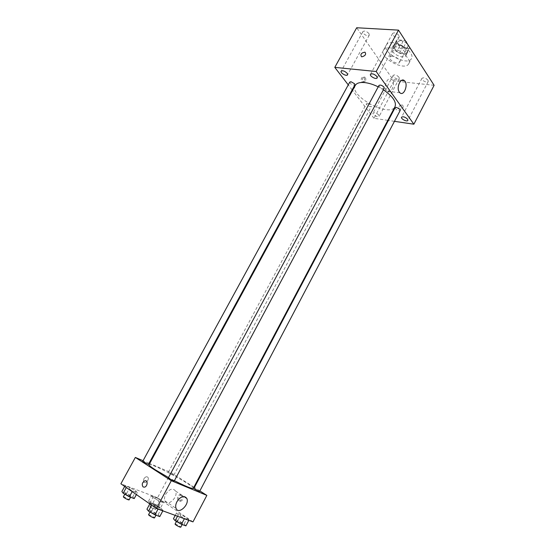 <?xml version="1.0" encoding="UTF-8"?>
<svg xmlns="http://www.w3.org/2000/svg" width="555" height="555" viewBox="0 0 555 555"><rect width="100%" height="100%" fill="white"/><g stroke="black" fill="none" stroke-linecap="round" stroke-linejoin="round"><path stroke-width="0.42" stroke-dasharray="2.77 2.08" d="M392.316 56.104L389.79 56.964C387.952 59.843 398.233 65.351 399.614 62.229C399.621 59.357 397.186 57.318 392.316 56.104M400.661 40.57L398.108 41.5C396.214 44.497 406.44 49.985 407.89 46.745C407.946 43.789 405.538 41.729 400.661 40.57M408.917 48.431L402.347 47.938L399.579 46.37L396.839 51.469L399.614 53.044L406.177 53.564L409.722 47.501M399.579 46.37L396.166 41.181L397.033 39.835L403.645 40.279L405.802 41.431M396.839 51.469L393.398 46.308L396.166 41.181M397.033 39.835L394.258 44.983L400.863 45.461L403.645 40.279M394.258 44.983L393.398 46.308M406.177 53.564L409.673 47.425M400.863 45.461L403.686 47.064L407.086 52.267M393.856 48.798L393.259 45.496C395.25 40.924 409.958 48.805 407.245 52.996C405.899 56.152 396.554 53.197 393.856 48.798M392.482 51.365C395.188 55.743 404.533 58.719 405.871 55.576C407.661 52.905 400.703 46.988 395.479 46.786L391.872 48.07L392.482 51.365M403.686 47.064L406.295 42.187M399.614 53.044L402.347 47.938M392.753 42.679C389.464 42.499 387.314 43.269 386.315 44.99C381.542 52.586 407.821 66.676 411.512 58.504C414.752 53.717 402.167 42.999 392.753 42.679M389.936 47.897C386.655 47.702 384.511 48.452 383.519 50.144C378.808 57.644 405.129 71.755 408.764 63.679C411.963 58.962 399.336 48.271 389.936 47.897M428.016 80.218C425.706 77.929 423.687 77.298 421.96 78.317C420.822 80.128 427.399 83.465 428.238 81.509L428.016 80.218M398.913 35.409C396.499 32.932 394.397 32.273 392.607 33.425C391.303 35.464 398.192 39.218 399.184 37.012L398.913 35.409M368.95 33.55C366.605 31.184 364.607 30.525 362.942 31.573C361.7 33.48 368.333 37.24 369.276 35.166L368.95 33.55M399.017 77.228C396.769 75.029 394.841 74.398 393.231 75.334C392.142 77.034 398.476 80.385 399.281 78.532L399.017 77.228M434.114 85.297L393.918 80.974L356.692 27.75M378.864 115.1C376.547 112.963 374.618 112.29 373.071 113.081C372.079 114.601 378.482 117.993 379.19 116.321L378.864 115.1M386.585 90.625C383.165 86.372 387.952 75.723 391.65 79.344C395.972 82.716 391.219 95.217 387.119 91.228L386.585 90.625M387.806 120.352L374.014 118.319L393.918 80.974M374.014 118.319L352.55 90.437M352.141 89.917L348.269 84.88M364.08 81.273L361.874 82.119C360.646 78.879 361.284 77.194 363.789 77.062C364.718 78.144 364.815 79.545 364.08 81.273M365.315 81.405L363.109 82.258C361.881 79.018 362.519 77.325 365.023 77.194C365.953 78.276 366.05 79.677 365.315 81.405M361.915 56.811L361.478 56.714M394.459 121.337L388.361 120.435M402.132 104.902C398.844 105.748 397.914 107.198 399.364 109.252C402.854 108.801 403.929 107.392 402.583 105.013L402.132 104.902C398.844 105.748 397.914 107.198 399.357 109.252C402.854 108.801 403.922 107.392 402.576 105.013L402.132 104.895M395.091 107.712C396.062 109.994 397.775 110.882 400.231 110.369M349.796 82.078C350.725 84.416 352.418 85.352 354.874 84.894M367.59 103.501L366.376 103.827C367.32 106.026 368.971 106.914 371.33 106.484C371.253 105.179 370.005 104.187 367.59 103.501M378.968 85.435C379.01 86.885 380.328 87.954 382.901 88.654L384.24 88.259M355.297 85.387C348.665 95.897 389.95 118.035 395.028 106.692M383.415 89.806L378.212 86.844M149.045 464.66C149.614 461.788 195.339 486.305 193.265 488.365M174.402 480.679L168.498 477.55M174.214 481.025L168.331 477.869M169.157 472.839L173.854 475.135L169.157 472.839M142.718 461.351C142.76 460.962 148.733 464.14 148.428 464.382M193.875 488.469C193.91 488.081 199.842 491.286 199.543 491.529M193.91 487.144L171.072 472.603L149.663 463.515M149.045 463.252L143.065 460.712M199.855 490.932L194.41 487.456M192.974 521.88L157.558 497.773L171.072 472.603M157.558 497.773L120.886 483.787M143.828 478.847L143.481 481.671C144.577 484.494 149.448 480.221 148.13 477.612C146.922 476.155 145.486 476.572 143.828 478.847L143.481 481.671C144.577 484.494 149.448 480.221 148.13 477.612C146.922 476.155 145.493 476.572 143.828 478.854M188.984 520.028L187.167 518.099L180.986 514.575L176.532 512.924L178.266 514.818L184.537 518.398L188.984 520.028L187.167 518.099L180.986 514.575L176.532 512.924L178.266 514.818L184.537 518.398L188.984 520.028L188.818 520.354M137.369 492.757L135.968 491.043L129.856 487.554L125.055 485.729L126.373 487.401L132.569 490.946L137.369 492.757L135.968 491.043L129.856 487.554L125.055 485.729L126.373 487.401L132.569 490.946L137.369 492.757L136.384 494.567M163.406 502.594L161.852 500.867L155.906 497.481L151.439 495.781L152.916 497.474L158.945 500.908L163.406 502.594L161.852 500.867L155.906 497.481L151.439 495.781L152.916 497.474L158.945 500.908L163.406 502.594L160.388 508.241L158.855 506.458L152.903 503.059L148.414 501.394L149.871 503.135L155.899 506.583L160.388 508.241M163.024 510.51L161.359 508.595L154.991 504.953L150.197 503.177L151.772 505.064L158.231 508.755L163.024 510.51L161.359 508.595L154.991 504.953L150.197 503.177L151.772 505.064L158.231 508.755L163.024 510.51L162.844 510.85M182.387 495.393L181.097 495.15C177.961 495.58 177.531 502.039 180.701 501.29C183.393 499.715 183.955 497.745 182.387 495.393M181.305 494.963L180.007 494.72C176.872 495.15 176.434 501.616 179.612 500.867C182.311 499.285 182.873 497.322 181.305 494.963M165.723 494.186C169.587 488.775 172.876 487.734 175.588 491.078C178.578 497.1 167.326 507.409 164.863 500.804C164.162 498.903 164.453 496.697 165.723 494.186M159.791 516.573L158.147 514.603L151.779 510.94L146.95 509.206M151.203 512.112L150.391 511.294C150.53 510.704 156.739 514.034 156.33 514.478C155.407 514.478 153.693 513.687 151.203 512.112M158.147 514.603L161.359 508.595M151.779 510.94L154.991 504.953M149.808 503.898L150.197 503.177M148.532 514.756C148.678 514.145 154.894 517.482 154.47 517.94M185.911 525.883L184.114 523.906L177.926 520.368L173.444 518.752M177.662 521.596L176.809 520.763C176.927 520.215 182.907 523.455 182.519 523.858C181.679 523.858 180.056 523.101 177.662 521.596M184.114 523.906L187.167 518.099M177.926 520.368L180.986 514.575M175.227 515.38L176.532 512.924M177.524 516.219L178.266 514.818M175.04 524.107C175.172 523.538 181.152 526.785 180.757 527.208M134.199 498.591L132.825 496.829L126.706 493.326L121.885 491.529M125.874 494.255L125.153 493.527C125.277 492.979 131.306 496.177 130.911 496.586C129.981 496.558 128.302 495.781 125.874 494.255M132.825 496.829L135.968 491.043M126.706 493.326L129.856 487.554M124.681 486.423L125.055 485.729M132.187 491.647L132.569 490.946M123.328 496.857C123.467 496.295 129.502 499.493 129.093 499.916M152.382 504.065L151.619 503.323C153.707 503.871 155.553 504.856 157.162 506.292L152.382 504.065M158.855 506.458L161.852 500.867M152.903 503.059L155.906 497.481M148.414 501.394L151.439 495.781M149.871 503.135L152.916 497.474M155.899 506.583L158.945 500.908M150.648 507.298L149.885 506.548C151.987 507.076 153.832 508.068 155.435 509.518C154.574 509.504 152.979 508.762 150.648 507.298M398.108 41.5L389.79 56.964M407.89 46.745L399.614 62.229M405.871 55.576L407.245 52.996M391.872 48.07L393.259 45.496M406.898 52.815L409.646 47.668M393.599 45.69L396.367 40.55M408.764 63.679L411.512 58.504M383.519 50.144L386.315 44.99M421.96 78.317L401.549 117.181M428.238 81.509L407.897 120.428M392.607 33.425L370.497 74.28M399.184 37.012L377.157 77.908M362.942 31.573L341.138 71.193M369.276 35.166L347.555 74.814M393.231 75.334L373.071 113.081M399.281 78.532L379.19 116.321M401.577 80.399L391.65 79.344M399.864 92.734L387.119 91.228M365.023 77.194L363.789 77.062M363.109 82.258L361.874 82.119M173.854 475.135L371.33 106.484M168.359 472.194L366.376 103.827M179.612 500.867L180.701 501.29M180.007 494.72L181.097 495.15M164.863 500.804L176.053 508.387M175.588 491.078L183.754 496.441M155.941 515.2L156.33 514.478M150.01 512.008L150.391 511.294M182.158 524.551L182.519 523.858M176.455 521.436L176.809 520.763M130.55 497.245L130.911 496.586M124.792 494.186L125.153 493.527M155.435 509.518L157.162 506.292M149.885 506.548L151.619 503.323"/><path stroke-width="0.83" d="M406.295 42.187L409.722 47.501M406.461 41.875L405.802 41.431M348.269 84.88L334.79 67.37L356.692 27.75L398.511 30.13L434.114 85.297L413.87 124.202L394.459 121.337M407.62 119.228C405.233 117.001 403.214 116.321 401.549 117.181C400.516 118.798 407.155 122.197 407.897 120.428L407.62 119.228M376.817 76.417C374.32 74.009 372.218 73.295 370.497 74.28C369.311 76.111 376.283 79.906 377.157 77.908L376.817 76.417M347.159 73.309C344.731 71.005 342.726 70.305 341.138 71.193C340 72.906 346.722 76.694 347.555 74.814L347.159 73.309M334.79 67.37L376.172 71.505L398.511 30.13M376.172 71.505L413.87 124.202M399.329 92.13C395.951 87.829 400.779 77.041 404.428 80.704C408.709 84.11 403.908 96.771 399.864 92.734L399.329 92.13M352.55 90.437L352.141 89.917M361.915 56.804L361.478 56.714C360.133 54.314 361.298 52.794 364.968 52.163C366.39 54.223 365.377 55.771 361.915 56.804C365.377 55.778 366.39 54.23 364.968 52.17L364.968 52.163C361.298 52.801 360.133 54.314 361.478 56.714M388.361 120.435L387.806 120.352M399.995 109.363L396.43 107.351L395.091 107.712L193.875 488.469L194.77 489.198L199.543 491.529L400.231 110.369L399.995 109.363M354.569 83.749L350.989 81.731L349.796 82.078L142.718 461.351L143.488 461.982L148.428 464.382L354.874 84.894L354.569 83.749M383.977 87.128C382 85.234 380.335 84.672 378.968 85.435L168.331 477.869C167.998 478.132 174.18 481.449 174.214 481.025L384.24 88.259L383.977 87.128M378.212 86.844C373.453 84.513 369.006 83.097 364.857 82.605C359.862 82.119 356.671 83.049 355.297 85.387L149.045 464.66C148.837 465.243 150.905 466.949 155.24 469.773L168.498 477.55M174.402 480.679C185.724 486.402 192.016 488.962 193.265 488.365L395.028 106.692C396.672 101.988 392.801 96.362 383.415 89.806M149.663 463.515L149.045 463.252M143.065 460.712L135.344 457.438L171.308 480.699L206.855 495.386L199.855 490.932M194.41 487.456L193.91 487.144M206.855 495.386L192.974 521.88L156.42 508.498L120.886 483.787L135.344 457.438M156.42 508.498L171.308 480.699M176.948 501.692C180.833 496.177 184.128 495.102 186.827 498.452C189.782 504.516 178.481 515.047 176.053 508.387C175.359 506.472 175.657 504.245 176.948 501.692M143.072 486.929C141.539 484.473 142.177 482.42 144.973 480.769C148.192 479.964 147.623 486.652 144.404 487.172L143.072 486.929C141.546 484.473 142.177 482.42 144.973 480.769C148.199 479.964 147.623 486.652 144.411 487.172L143.072 486.929M149.808 503.898L146.95 509.206L148.504 511.141L154.97 514.86L159.791 516.573L162.844 510.85M148.504 511.141L151.695 505.21M154.97 514.86L158.05 509.095M155.941 515.2L154.47 517.94C153.541 517.954 151.834 517.17 149.344 515.581L148.532 514.756L150.01 512.008M175.227 515.38L173.444 518.752L175.158 520.694L181.436 524.288L185.911 525.883L188.818 520.354M175.158 520.694L177.524 516.219M181.436 524.288L184.364 518.724M182.158 524.551L180.757 527.208C179.91 527.215 178.287 526.459 175.893 524.947L175.04 524.107L176.455 521.436M124.681 486.423L121.885 491.529L123.175 493.256L129.377 496.815L134.199 498.591L136.384 494.567M123.175 493.256L126.297 487.547M129.377 496.815L132.187 491.647M130.55 497.245L129.093 499.916C128.156 499.902 126.478 499.132 124.049 497.599L123.328 496.857L124.792 494.186M404.428 80.704L401.577 80.399M183.754 496.441L186.827 498.452"/></g></svg>
